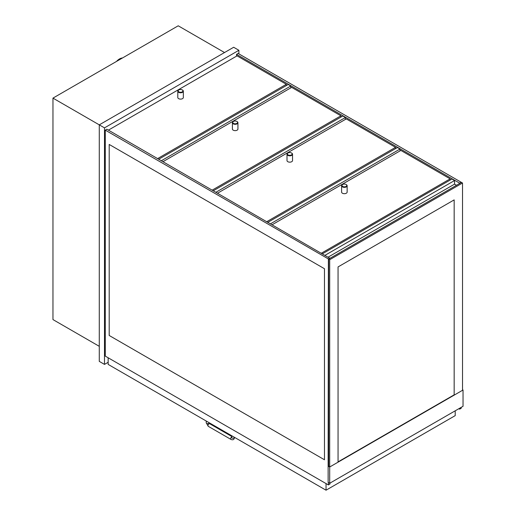 <?xml version="1.0" encoding="UTF-8"?>
<svg xmlns="http://www.w3.org/2000/svg" width="516" height="516" viewBox="0 0 516 516"><rect width="100%" height="100%" fill="white"/><g stroke="black" fill="none" stroke-linecap="round" stroke-linejoin="round"><path stroke-width="0.77" d="M238.889 53.896L238.889 50.284L233.664 47.266L99.278 124.859L99.278 361.387L104.496 364.399L108.154 362.29M224.531 52.542L178.214 25.8L52.961 98.117L104.496 127.871L104.496 364.399M238.889 50.284L104.496 127.871M52.961 98.117L52.961 319.585L99.278 346.326M455.209 410.807L455.209 415.625L326.041 490.2L108.154 364.399L108.154 357.775M326.041 483.576L326.041 490.2M329.956 258.335L106.844 129.226L105.277 130.129L105.277 356.117L328.389 484.93L328.389 482.518L328.389 484.924L329.956 484.021L329.956 483.118M329.956 258.039L328.389 258.942L328.131 466.096L329.692 466.999L329.692 483.273L463.039 406.286L463.039 390.012L329.692 466.999L329.698 259.696L328.653 259.09L461.472 182.406L462.517 183.012L329.692 259.696L329.692 466.696L328.389 465.942L328.389 258.942L105.277 130.129M461.214 407.337L461.214 408.246L459.646 409.149L459.646 408.24M458.866 408.698L459.646 409.149M238.102 53.445L461.214 182.258L238.102 53.445L236.534 54.348L459.646 183.161L461.214 182.258L238.108 53.445M236.534 56.16L236.534 54.348M338.051 462.175L338.051 266.927L454.17 199.885L454.164 394.837L338.051 461.872M462.517 389.715L463.039 390.012M328.131 466.096L328.131 482.363L329.692 483.273M116.513 61.423A10.146 5.857 -60 0 1 122.492 57.973M109.192 144.441L324.474 268.733L324.474 459.769L109.199 335.477L109.199 144.448L109.192 335.477L324.474 459.769M328.389 484.93L328.389 482.518M328.389 465.948L328.389 258.942M321.474 253.137L450.12 178.865L400.868 150.427L272.222 224.705M450.12 178.865L450.12 180.071M266.875 221.616L395.52 147.344L346.262 118.906L217.617 193.178M395.52 147.344L395.52 148.621M212.27 190.088L340.915 115.816L291.663 87.378L163.017 161.656M340.915 115.816L340.915 117.1M157.664 158.567L286.315 84.295L237.057 55.857L108.412 130.129M286.315 84.295L286.315 85.572M290.811 87.868L290.811 85.985L288.205 84.482L158.773 159.205M290.811 85.985L161.385 160.715M456.512 185.27L454.557 184.141L454.557 180.523L451.945 179.02L322.519 253.743M454.557 184.141L328.26 257.058M454.557 180.523L325.132 255.246M345.417 119.396L345.417 117.513L342.805 116.003L213.379 190.733M345.417 117.513L215.985 192.236M400.023 150.917L400.023 149.034L397.41 147.531L267.978 222.254M400.023 149.034L270.59 223.763M178.865 91.861A2.399 1.387 180 0 1 178.865 89.907A2.399 1.387 180 0 1 182.258 89.907A2.399 1.387 180 0 1 182.258 91.861A2.399 1.387 180 0 1 178.865 91.861M178.749 89.978A2.767 1.6 0 0 0 178.607 90.055A2.767 1.6 0 0 0 177.794 91.184A2.767 1.6 0 0 0 178.607 92.312A2.767 1.6 0 0 0 181.626 92.661A2.767 1.6 0 0 0 183.335 91.184A2.767 1.6 0 0 0 182.522 90.055L182.522 90.055A2.767 1.6 0 0 0 182.38 89.978M177.794 91.184L177.794 97.511A2.767 1.6 0 0 0 178.607 98.64A2.767 1.6 0 0 0 181.626 98.988A2.767 1.6 0 0 0 183.335 97.511L183.335 91.184M233.471 123.389A2.399 1.387 180 0 1 233.471 121.428A2.399 1.387 180 0 1 236.863 121.428A2.399 1.387 180 0 1 236.863 123.389A2.399 1.387 180 0 1 233.471 123.389M233.348 121.505A2.767 1.6 0 0 0 233.213 121.583A2.767 1.6 0 0 0 232.4 122.711A2.767 1.6 0 0 0 233.213 123.84A2.767 1.6 0 0 0 236.225 124.188A2.767 1.6 0 0 0 237.934 122.711A2.767 1.6 0 0 0 237.121 121.583L237.121 121.583A2.767 1.6 0 0 0 236.986 121.505M232.4 122.711L232.4 129.039A2.767 1.6 0 0 0 233.213 130.167A2.767 1.6 0 0 0 236.225 130.516A2.767 1.6 0 0 0 237.934 129.039L237.934 122.711M288.076 154.91A2.399 1.387 180 0 1 288.076 152.955A2.399 1.387 180 0 1 291.469 152.955A2.399 1.387 180 0 1 291.469 154.91A2.399 1.387 180 0 1 288.076 154.91M287.954 153.026A2.767 1.6 0 0 0 287.812 153.104A2.767 1.6 0 0 0 287.006 154.232A2.767 1.6 0 0 0 287.812 155.361A2.767 1.6 0 0 0 290.83 155.709A2.767 1.6 0 0 0 292.54 154.232A2.767 1.6 0 0 0 291.727 153.104L291.727 153.104A2.767 1.6 0 0 0 291.585 153.026M287.006 154.232L287.006 160.56A2.767 1.6 0 0 0 287.812 161.689A2.767 1.6 0 0 0 290.83 162.037A2.767 1.6 0 0 0 292.54 160.56L292.54 154.232M342.676 186.437A2.399 1.387 180 0 1 342.676 184.476A2.399 1.387 180 0 1 346.068 184.476A2.399 1.387 180 0 1 346.068 186.437A2.399 1.387 180 0 1 342.676 186.437M342.553 184.554A2.767 1.6 0 0 0 342.418 184.631A2.767 1.6 0 0 0 341.605 185.76A2.767 1.6 0 0 0 342.418 186.889A2.767 1.6 0 0 0 345.43 187.237A2.767 1.6 0 0 0 347.139 185.76A2.767 1.6 0 0 0 346.333 184.631L346.333 184.631A2.767 1.6 0 0 0 346.191 184.554M341.605 185.76L341.605 192.087A2.767 1.6 0 0 0 342.418 193.216A2.767 1.6 0 0 0 345.43 193.565A2.767 1.6 0 0 0 347.139 192.087L347.139 185.76M329.692 466.696L329.692 259.696L462.517 183.012L329.698 259.696M328.653 466.096L328.653 259.09M462.517 183.012L462.517 390.315M454.17 199.885L454.17 395.133M206.226 421.024L206.226 422.785A1.477 0.851 0 0 0 206.658 423.384A1.477 0.851 0 0 0 208.748 423.384A1.477 0.851 0 0 0 209.18 422.785L209.18 422.733M206.226 422.785L208.27 426.319A1.477 0.851 -60 0 1 207.961 425.642A1.477 0.851 -60 0 1 209.006 423.836A1.477 0.851 -60 0 1 209.748 423.765L209.18 422.785M208.27 426.319L230.975 439.426A1.477 0.851 -60 0 1 230.665 438.748A1.477 0.851 -60 0 1 231.536 437.058M230.975 439.426C233.013 440.264 234.187 439.587 234.49 437.394A1.477 0.851 180 0 1 233.58 438.181A1.477 0.851 180 0 1 231.968 438A1.477 0.851 180 0 1 231.536 437.394L231.897 436.962M231.536 436.343L209.748 423.765M231.536 435.639L231.536 437.394"/></g></svg>
